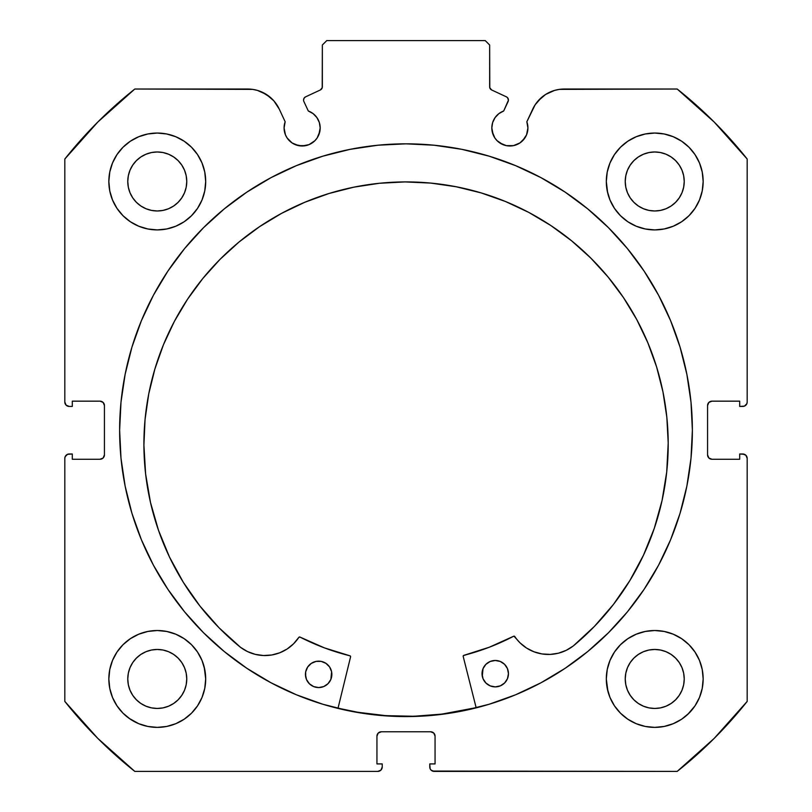 <?xml version="1.0" encoding="UTF-8"?>
<svg xmlns="http://www.w3.org/2000/svg" width="812" height="812" viewBox="0 0 812 812"><rect width="100%" height="100%" fill="white"/><g stroke="black" fill="none" stroke-linecap="round" stroke-linejoin="round"><path stroke-width="1.22" d="M318.801 134.853L320.182 127.951A18.047 18.047 0 0 1 302.125 145.998A18.047 18.047 0 0 1 284.078 127.951L285.448 134.853L287.123 137.979L292.097 142.953L295.223 144.627L302.125 145.998L309.037 144.627L314.894 140.709L317.137 137.979L319.837 131.473L320.182 127.951L319.339 122.521L316.913 117.598L313.117 113.629L308.306 110.99L303.891 101.52A3.522 3.522 0 0 1 303.566 100.028L304.114 98.14L305.596 96.841L320.324 89.98L322.212 87.767L322.354 45.005L326.759 40.6L485.241 40.6L489.646 45.005L489.788 87.767L491.676 89.98L506.404 96.841L507.51 97.653L508.434 100.191L503.694 110.99L498.883 113.629L495.087 117.598L492.661 122.521L491.818 127.951A18.047 18.047 0 0 1 503.694 110.99L498.883 113.629M284.078 127.951A18.047 18.047 0 0 1 285.164 121.78L284.078 127.951M527.577 131.473L527.922 127.951A18.047 18.047 0 0 1 509.875 145.998A18.047 18.047 0 0 1 491.818 127.951L492.163 131.473L494.863 137.979L497.106 140.709L502.963 144.627L506.353 145.652L513.397 145.652L519.903 142.953L524.877 137.979L526.552 134.853L527.922 127.951L526.836 121.78L535.128 104.809L541.614 97.41L545.583 94.476L554.535 90.416L559.356 89.381L677.198 89.026L714.184 122.033L747.182 159.02L747.182 402.041L746.847 403.726L744.472 406.101L739.702 406.436L739.702 401.158L711.972 401.158L708.856 402.447L707.567 405.564L707.567 454.862L708.856 457.978L711.972 459.267L739.702 459.267L739.702 453.989L742.787 453.989L745.893 455.278L747.182 458.384L747.182 701.406L714.184 738.402L677.198 771.4L434.176 771.4L431.06 770.111L430.106 768.68L429.771 763.919L435.059 763.919L435.059 736.179L433.77 733.063L430.654 731.774L381.346 731.774L378.23 733.063L376.941 736.179L376.941 763.919L382.229 763.919L382.229 766.995L380.94 770.111L377.824 771.4L134.802 771.4L97.816 738.402L64.818 701.406L64.818 458.384L65.153 456.699L67.528 454.324L72.298 453.989L72.298 459.267L100.028 459.267L103.144 457.978L104.433 454.862L104.433 405.564L103.144 402.447L100.028 401.158L72.298 401.158L72.298 406.436L69.213 406.436L66.107 405.147L64.818 402.041L64.818 159.02L97.816 122.033L134.802 89.026L252.644 89.381L257.465 90.416L266.417 94.476L273.888 100.881L279.267 109.123L285.164 121.78L279.267 109.123A34.804 34.804 0 0 0 247.721 89.026L134.802 89.026A435.841 435.841 0 0 0 64.818 159.02L64.818 402.041A4.405 4.405 0 0 0 69.213 406.436L67.528 406.101M119.628 430.218A286.372 286.372 0 0 1 406 143.836A286.372 286.372 0 0 1 692.372 430.218L691.002 402.143L686.871 374.342L680.05 347.079L670.58 320.618L658.562 295.213L644.109 271.106L627.371 248.533L608.503 227.715L587.675 208.836L565.101 192.099L540.995 177.655L515.59 165.638L489.128 156.168L461.866 149.337L434.075 145.216L406 143.836L377.925 145.216L350.134 149.337L322.871 156.168L296.41 165.638L271.005 177.655L246.899 192.099L224.325 208.836L203.497 227.715L184.628 248.533L167.891 271.106L153.438 295.213L141.42 320.618L131.95 347.079L125.129 374.342L120.998 402.143L119.628 430.218L120.998 458.283L125.129 486.083L131.95 513.346L141.42 539.807L153.438 565.213L167.891 589.319L184.628 611.893L203.497 632.71L224.325 651.589L246.899 668.327L271.005 682.77L296.41 694.788L322.871 704.258L350.134 711.089L377.925 715.21L406 716.59L434.075 715.21L461.866 711.089L489.128 704.258L515.59 694.788L540.995 682.77L565.101 668.327L587.675 651.589L608.503 632.71L627.371 611.893L644.109 589.319L658.562 565.213L670.58 539.807L680.05 513.346L686.871 486.083L691.002 458.283L692.372 430.218A286.372 286.372 0 0 1 406 716.59A286.372 286.372 0 0 1 119.628 430.218M607.244 669.504L606.31 678.954A48.426 48.426 0 0 1 654.736 630.518A48.426 48.426 0 0 1 703.162 678.954A48.426 48.426 0 0 1 654.736 727.379A48.426 48.426 0 0 1 606.31 678.954L607.244 688.393L609.995 697.478L614.471 705.851L620.49 713.19L627.828 719.219L636.202 723.685L645.286 726.446L654.736 727.379L664.186 726.446L673.27 723.685L681.644 719.219L688.982 713.19L695.001 705.851L699.477 697.478L702.228 688.393L703.162 678.954L702.228 669.504L699.477 660.42L695.001 652.046L688.982 644.708L681.644 638.689L673.27 634.213L664.186 631.452L654.736 630.518L645.286 631.452L636.202 634.213L627.828 638.689L620.49 644.708L614.471 652.046L609.995 660.42L607.244 669.504L606.31 678.954L607.944 691.418M204.756 688.393L205.69 678.954A48.426 48.426 0 0 1 157.264 727.379A48.426 48.426 0 0 1 108.838 678.954L109.772 688.393L112.523 697.478L116.999 705.851L123.018 713.19L130.356 719.219L138.73 723.685L147.814 726.446L157.264 727.379L166.714 726.446L175.798 723.685L184.172 719.219L191.51 713.19L197.529 705.851L202.005 697.478L204.756 688.393L205.69 678.954L204.756 669.504L202.005 660.42L197.529 652.046L191.51 644.708L184.172 638.689L175.798 634.213L166.714 631.452L157.264 630.518L147.814 631.452L138.73 634.213L130.356 638.689L123.018 644.708L116.999 652.046L112.523 660.42L109.772 669.504L108.838 678.954A48.426 48.426 0 0 1 157.264 630.518A48.426 48.426 0 0 1 205.69 678.954L204.208 667.048M607.244 172.032L606.31 181.482A48.426 48.426 0 0 1 654.736 133.046A48.426 48.426 0 0 1 703.162 181.482A48.426 48.426 0 0 1 654.736 229.908A48.426 48.426 0 0 1 606.31 181.482L607.244 190.921L609.995 200.006L614.471 208.379L620.49 215.718L627.828 221.747L636.202 226.213L645.286 228.974L654.736 229.908L664.186 228.974L673.27 226.213L681.644 221.747L688.982 215.718L695.001 208.379L699.477 200.006L702.228 190.921L703.162 181.482L702.228 172.032L699.477 162.948L695.001 154.574L688.982 147.236L681.644 141.217L673.27 136.741L664.186 133.98L654.736 133.046L645.286 133.98L636.202 136.741L627.828 141.217L620.49 147.236L614.471 154.574L609.995 162.948L607.244 172.032L606.31 181.482L607.65 192.799M204.756 190.921L205.69 181.482A48.426 48.426 0 0 1 157.264 229.908A48.426 48.426 0 0 1 108.838 181.482L109.772 190.921L112.523 200.006L116.999 208.379L123.018 215.718L130.356 221.747L138.73 226.213L147.814 228.974L157.264 229.908L166.714 228.974L175.798 226.213L184.172 221.747L191.51 215.718L197.529 208.379L202.005 200.006L204.756 190.921L205.69 181.482L204.756 172.032L202.005 162.948L197.529 154.574L191.51 147.236L184.172 141.217L175.798 136.741L166.714 133.98L157.264 133.046L147.814 133.98L138.73 136.741L130.356 141.217L123.018 147.236L116.999 154.574L112.523 162.948L109.772 172.032L108.838 181.482A48.426 48.426 0 0 1 157.264 133.046A48.426 48.426 0 0 1 205.69 181.482L204.756 172.032M186.192 187.227L186.76 181.482A29.496 29.496 0 0 1 157.264 210.978A29.496 29.496 0 0 1 127.768 181.482A29.496 29.496 0 0 1 157.264 151.976A29.496 29.496 0 0 1 186.76 181.482L186.192 187.227L184.517 192.769L181.786 197.864L178.122 202.33L173.646 206.004L168.551 208.725L163.019 210.409L157.264 210.978L151.509 210.409L145.977 208.725L140.872 206.004L136.406 202.33L132.742 197.864L130.011 192.769L128.337 187.227L127.768 181.482L128.337 175.727L130.011 170.185L132.742 165.09L136.406 160.624L140.872 156.949L145.977 154.229L151.509 152.544L157.264 151.976L163.019 152.544L168.551 154.229L173.646 156.949L178.122 160.624L181.786 165.09L184.517 170.185L186.192 175.727L186.76 181.482L186.192 175.727M683.663 187.227L684.232 181.482A29.496 29.496 0 0 1 654.736 210.978A29.496 29.496 0 0 1 625.24 181.482A29.496 29.496 0 0 1 654.736 151.976A29.496 29.496 0 0 1 684.232 181.482L683.663 187.227L681.989 192.769L679.258 197.864L675.594 202.33L671.128 206.004L666.023 208.725L660.491 210.409L654.736 210.978L648.981 210.409L643.449 208.725L638.354 206.004L633.878 202.33L630.213 197.864L627.483 192.769L625.808 187.227L625.24 181.482L625.808 175.727L627.483 170.185L630.213 165.09L633.878 160.624L638.354 156.949L643.449 154.229L648.981 152.544L654.736 151.976L660.491 152.544L666.023 154.229L671.128 156.949L675.594 160.624L679.258 165.09L681.989 170.185L683.663 175.727L684.232 181.482L683.663 175.727M186.192 684.709L186.76 678.954A29.496 29.496 0 0 1 157.264 708.45A29.496 29.496 0 0 1 127.768 678.954A29.496 29.496 0 0 1 157.264 649.458A29.496 29.496 0 0 1 186.76 678.954L186.192 684.709L184.517 690.241L181.786 695.336L178.122 699.802L173.646 703.476L168.551 706.196L163.019 707.881L157.264 708.45L151.509 707.881L145.977 706.196L140.872 703.476L136.406 699.802L132.742 695.336L130.011 690.241L128.337 684.709L127.768 678.954L128.337 673.199L130.011 667.657L132.742 662.562L136.406 658.096L140.872 654.421L145.977 651.701L151.509 650.016L157.264 649.458L163.019 650.016L168.551 651.701L173.646 654.421L178.122 658.096L181.786 662.562L184.517 667.657L186.192 673.199L186.76 678.954L186.192 673.199M683.663 684.709L684.232 678.954A29.496 29.496 0 0 1 654.736 708.45A29.496 29.496 0 0 1 625.24 678.954A29.496 29.496 0 0 1 654.736 649.458A29.496 29.496 0 0 1 684.232 678.954L683.663 684.709L681.989 690.241L679.258 695.336L675.594 699.802L671.128 703.476L666.023 706.196L660.491 707.881L654.736 708.45L648.981 707.881L643.449 706.196L638.354 703.476L633.878 699.802L630.213 695.336L627.483 690.241L625.808 684.709L625.24 678.954L625.808 673.199L627.483 667.657L630.213 662.562L633.878 658.096L638.354 654.421L643.449 651.701L648.981 650.016L654.736 649.458L660.491 650.016L666.023 651.701L671.128 654.421L675.594 658.096L679.258 662.562L681.989 667.657L683.663 673.199L684.232 678.954L683.663 673.199M316.913 117.598L319.339 122.521L320.182 127.951A18.047 18.047 0 0 0 308.306 110.99L303.891 101.52A3.522 3.522 0 0 1 305.596 96.841L320.324 89.98A3.522 3.522 0 0 0 322.354 86.782L322.354 45.005L326.759 40.6L485.241 40.6L489.646 45.005L489.646 86.782L490.194 88.67M321.806 88.67L322.354 86.782M490.844 89.432L491.676 89.98A3.522 3.522 0 0 1 489.646 86.782M495.087 117.598L492.661 122.521M491.818 127.951L493.199 134.853M499.847 142.953L506.353 145.652L513.397 145.652M522.634 140.709L526.552 134.853M538.112 100.881L545.583 94.476L554.535 90.416M527.922 127.951A18.047 18.047 0 0 0 526.836 121.78L532.733 109.123A34.804 34.804 0 0 1 564.279 89.026L677.198 89.026A435.841 435.841 0 0 1 747.182 159.02L747.182 402.041L746.847 403.726L744.472 406.101M707.902 403.879L707.567 405.564A4.405 4.405 0 0 1 711.972 401.158L710.287 401.493M710.287 458.932L711.972 459.267A4.405 4.405 0 0 1 707.567 454.862L707.567 405.564M711.972 459.267L739.702 459.267L739.702 453.989L744.472 454.324L745.893 455.278M742.787 453.989A4.405 4.405 0 0 1 747.182 458.384L747.182 701.406A435.841 435.841 0 0 1 677.198 771.4L432.491 771.065M432.339 732.109L430.654 731.774A4.405 4.405 0 0 1 435.059 736.179L435.059 763.919L429.771 763.919L429.771 766.995A4.405 4.405 0 0 0 434.176 771.4M377.275 734.495L376.941 736.179A4.405 4.405 0 0 1 381.346 731.774L379.661 732.109M381.894 768.68L380.94 770.111M376.941 736.179L376.941 763.919L382.229 763.919L382.229 766.995A4.405 4.405 0 0 1 377.824 771.4L134.802 771.4A435.841 435.841 0 0 1 64.818 701.406L64.818 458.384L65.153 456.699L67.528 454.324M104.098 456.547L104.433 454.862A4.405 4.405 0 0 1 100.028 459.267L101.713 458.932M101.713 401.493L100.028 401.158A4.405 4.405 0 0 1 104.433 405.564L104.433 454.862M66.107 405.147L65.153 403.726M262.083 92.132L270.386 97.41L273.888 100.881M292.097 142.953L298.603 145.652L305.647 145.652M116.999 705.851L123.018 713.19M129.067 718.315L138.73 723.685L147.814 726.446M175.798 723.685L184.172 719.219M191.51 713.19L197.529 705.851M197.529 652.046L191.51 644.708M184.172 638.689L176.833 634.649M123.018 644.708L116.999 652.046M147.814 228.974L157.264 229.908L166.714 228.974M197.529 154.574L191.51 147.236M123.018 147.236L116.999 154.574M645.286 228.974L654.736 229.908L664.186 228.974M695.001 154.574L688.982 147.236M620.49 147.236L614.471 154.574M614.471 705.851L620.49 713.19M627.828 719.219L636.202 723.685L645.286 726.446M673.27 723.685L681.644 719.219M687.835 714.296L695.001 705.851M695.001 652.046L688.982 644.708M681.644 638.689L673.27 634.213M620.49 644.708L614.471 652.046M109.772 190.921L110.056 192.282M702.228 172.032L699.477 162.948M166.714 631.452L157.264 630.518M109.772 688.393L110.29 690.718M702.228 669.504L701.822 667.647M664.186 631.452L654.736 630.518M178.122 160.624L173.646 156.949M163.019 152.544L157.264 151.976L151.509 152.544M136.406 160.624L132.742 165.09M128.337 175.727L127.768 181.482L128.337 187.227M136.406 202.33L140.872 206.004M151.509 210.409L157.264 210.978L163.019 210.409M178.122 202.33L181.786 197.864M675.594 160.624L671.128 156.949M660.491 152.544L654.736 151.976L648.981 152.544M633.878 160.624L630.213 165.09M625.808 175.727L625.24 181.482L625.808 187.227M633.878 202.33L638.354 206.004M648.981 210.409L654.736 210.978L660.491 210.409M675.594 202.33L679.258 197.864M178.122 658.096L173.646 654.421M163.019 650.016L157.264 649.458L151.509 650.016M136.406 658.096L132.742 662.562M128.337 673.199L127.768 678.954L128.337 684.709M136.406 699.802L140.872 703.476M151.509 707.881L157.264 708.45L163.019 707.881M178.122 699.802L181.786 695.336M675.594 658.096L671.128 654.421M660.491 650.016L654.736 649.458L648.981 650.016M633.878 658.096L630.213 662.562M625.808 673.199L625.24 678.954L625.808 684.709M633.878 699.802L638.354 703.476M648.981 707.881L654.736 708.45L660.491 707.881M675.594 699.802L679.258 695.336M69.213 406.436L72.298 406.436L72.298 401.158L100.028 401.158M100.028 459.267L72.298 459.267L72.298 453.989L69.213 453.989A4.405 4.405 0 0 0 64.818 458.384M711.972 401.158L739.702 401.158L739.702 406.436L742.787 406.436A4.405 4.405 0 0 0 747.182 402.041M381.346 731.774L430.654 731.774M691.002 402.143L690.23 395.231M608.503 227.715L587.675 208.836M131.95 347.079L129.727 354.824M120.998 458.283L121.678 464.464M141.42 539.807L153.438 565.213L167.891 589.319M224.325 651.589L246.899 668.327M271.005 682.77L278.12 686.455M434.075 715.21L441.982 714.316M658.562 565.213L670.58 539.807M680.05 513.346L682.547 504.587M377.925 715.21L370.018 714.316M503.694 110.99L508.109 101.52A3.522 3.522 0 0 0 506.404 96.841L491.676 89.98M476.126 707.648A286.159 286.159 0 0 1 338.036 708.186L357.848 712.286L385.73 715.646L413.805 716.265L441.799 714.124L476.126 707.648M463.185 656.421A0.883 0.883 0 0 1 463.155 656.208A0.883 0.883 0 0 0 463.185 656.421L476.187 707.861L463.185 656.421A0.883 0.883 0 0 1 463.155 656.208L463.814 655.355L489.281 647.235L513.945 636.141L520.076 642.901L526.562 648.057L533.961 651.782L541.959 653.934L550.231 654.411L558.433 653.193L566.208 650.331L573.262 645.976L594.486 626.326L613.415 604.463L629.818 580.641L643.5 555.164L654.289 528.328L662.064 500.476L666.723 471.934L668.205 443.047A262.154 262.154 0 0 1 573.262 645.976L594.486 626.326L613.415 604.463M508.21 676.203L508.454 673.625A13.205 13.205 0 0 1 495.29 686.881A13.205 13.205 0 0 1 482.034 673.727L483.059 678.771L485.941 683.054L490.235 685.896L495.29 686.881L500.344 685.856L504.617 682.973L507.459 678.68L508.454 673.625L507.429 668.57L504.546 664.297L500.253 661.455L495.188 660.471L490.143 661.496L485.87 664.368L483.018 668.672L482.298 676.305M331.621 676.883L331.864 674.315A13.205 13.205 0 0 1 318.71 687.571A13.205 13.205 0 0 1 305.444 674.417L306.469 679.461L309.352 683.734L313.645 686.587L318.71 687.571L323.755 686.546L328.028 683.663L330.88 679.37L331.6 671.737L329.611 666.977L325.947 663.353L321.187 661.394L316.03 661.415L311.28 663.404L307.647 667.068L305.688 671.839L305.708 676.985M143.907 445.088A262.154 262.154 0 0 1 405.036 181.918A262.154 262.154 0 0 1 668.205 443.047L666.845 417.358L662.968 391.922L656.624 366.994L647.854 342.806L636.77 319.593L623.454 297.578L608.046 276.973L590.7 257.983L571.567 240.778L550.851 225.533L528.734 212.389L505.429 201.488L481.171 192.911L456.192 186.76L430.736 183.086L405.036 181.918L379.346 183.279L353.91 187.156L328.982 193.5L304.794 202.269L281.581 213.353L259.566 226.67L238.961 242.067L219.961 259.424L202.767 278.557L187.521 299.273L174.377 321.39L163.466 344.694L154.899 368.942L148.738 393.921L145.064 419.388L143.907 445.088L145.612 473.964L150.494 502.466L158.482 530.266L169.475 557.012L183.36 582.387L199.955 606.067L219.047 627.788L240.423 647.265A262.154 262.154 0 0 1 143.907 445.088L145.064 419.388M350.581 656.857L337.975 708.399L350.581 656.857A0.883 0.883 0 0 0 349.942 655.802L350.591 656.522L349.942 655.802A232.445 232.445 0 0 1 299.973 637.065L324.414 647.874L349.942 655.802L324.414 647.874L299.973 637.065L298.836 637.369A0.883 0.883 0 0 1 299.973 637.065M240.423 647.265L247.508 651.579L255.313 654.37L263.514 655.528L271.787 654.99L279.775 652.777L287.143 648.991L293.589 643.774L298.836 637.369A40.529 40.529 0 0 1 240.443 647.245L219.047 627.788M629.818 580.641L643.5 555.164M662.064 500.476L666.723 471.934M666.845 417.358L662.968 391.922L656.624 366.994L647.854 342.806M481.171 192.911L456.192 186.76M430.736 183.086L405.036 181.918L379.346 183.279L353.91 187.156L328.982 193.5M238.961 242.067L219.961 259.424M187.521 299.273L174.377 321.39L163.466 344.694L154.899 368.942M169.475 557.012L183.36 582.387L199.955 606.067M271.787 654.99L279.775 652.777L287.143 648.991M463.337 655.67L489.281 647.235L513.641 636.243A232.445 232.445 0 0 1 463.814 655.355A0.883 0.883 0 0 0 463.155 656.208M526.562 648.057L533.961 651.782L541.959 653.934M305.688 671.839L305.444 674.417A13.205 13.205 0 0 1 318.608 661.151A13.205 13.205 0 0 1 331.864 674.315L331.6 671.737M330.839 669.261L329.611 666.977M313.554 662.176L311.28 663.404M482.277 671.148L482.034 673.727A13.205 13.205 0 0 1 495.188 660.471A13.205 13.205 0 0 1 508.454 673.625L508.19 671.047M483.059 678.771L484.287 681.055M500.344 685.856L502.618 684.628M513.641 636.243A0.883 0.883 0 0 1 514.778 636.527A40.529 40.529 0 0 0 573.242 645.956L573.262 645.976"/></g></svg>
